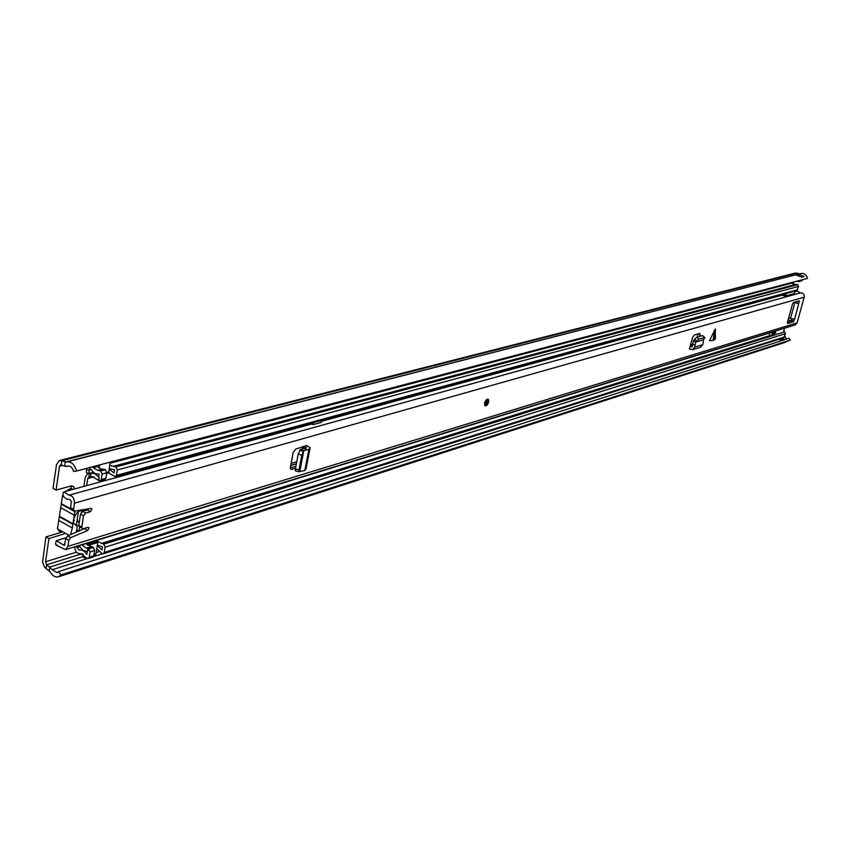 <?xml version="1.0" encoding="UTF-8"?>
<svg xmlns="http://www.w3.org/2000/svg" width="850" height="850" viewBox="0 0 850 850"><rect width="100%" height="100%" fill="white"/><g stroke="black" fill="none" stroke-linecap="round" stroke-linejoin="round"><path stroke-width="1.27" d="M70.848 488.686L71.283 485.934M799.712 273.796L65.153 462.134L64.834 466.278L67.926 466.193C70.582 465.928 72.463 467.681 73.557 471.431L76.564 471.006C74.662 464.504 71.411 461.476 66.81 461.911L59.479 460.519L56.504 464.61L53.029 488.41L56.047 490.067L59.542 466.246L62.751 465.418M61.476 532.291L45.964 536.903L42.542 562.062L44.572 567.184L49.959 571.689C52.403 575.843 55.25 577.543 58.501 576.799L60.987 574.919L58.607 571.572L786.399 339.182L784.847 335.952M74.322 488.516L74.173 487.124L71.644 485.828L56.047 490.067M45.964 536.903L48.939 538.592L65.588 533.396M48.939 538.592L45.549 561.765L46.739 564.772L52.243 569.723L57.162 572.666L58.607 571.572M793.422 282.094L792.912 283.942M64.834 466.278L60.605 464.791L59.542 466.246M781.362 340.595L779.269 339.192M60.987 574.919L790.351 340.074L788.726 338.247L786.484 338.959M783.636 337.801L784.04 339.926M783.445 342.911L790.351 340.074M799.425 273.753L795.249 273.084L59.479 460.519M76.564 471.006L807.5 278.386C806.416 274.688 804.143 273.084 800.668 273.551L798.278 274.157L804.068 276.473L801.837 277.238L795.674 274.837M800.541 280.213L798.639 281.616L796.79 281.201M801.561 280.861L802.931 279.586M781.862 338.364L782.701 339.405M796.344 274.678L798.278 274.157M81.706 510.255L81.398 512.231M78.402 511.551L76.277 525.597M782.499 340.234L782.213 338.257M62.826 531.845L59.458 531.484L57.46 528.838L62.613 495.221M65.546 491.438L69.604 489.026L71.411 488.538L72.994 489.398M78.412 511.604L82.301 509.819M79.061 531.176L79.719 526.83M79.114 523.239L77.191 519.658M76.489 524.195L77.318 525.693L76.309 532.323M79.656 510.255L76.755 513.039C72.154 519.903 72.346 524.121 77.318 525.693M61.391 504.082L74.672 511.062M74.821 511.487L74.258 515.206L60.839 507.779M59.521 516.704L72.909 524.153L74.258 515.206M72.909 524.153L72.335 527.956L58.958 520.497M70.539 534.735L72.335 527.956M88.017 508.884L87.89 509.777M84.66 510.818L82.269 510.032M73.451 519.849L74.492 520.444M295.332 470.826L298.934 471.846L298.977 469.944L295.375 468.924L295.641 470.911M298.934 471.846L299.816 471.41L303.779 450.755L300.39 449.491L304.151 448.354L306.808 449.82L303.801 450.659L300.656 449.342M295.375 468.924L298.201 454.144L300.39 449.491M298.977 469.944L301.814 455.164L298.201 454.144M303.801 450.659L301.814 455.164M295.428 468.647L290.764 469.2L290.392 467.192L293.165 452.561L295.779 449.055L306.638 445.538L310.133 447.706L308.89 449.363L306.808 449.82M304.183 446.25L306.51 447.546L304.151 448.354M715.53 329.715L713.968 340.106L715.381 338.938L715.307 328.961L709.506 340.691L713.076 340.372L714.627 329.981M484.532 403.134L484.776 405.631C486.274 406.342 487.581 405.11 488.697 401.912L488.453 399.415C486.954 398.703 485.647 399.946 484.532 403.134M71.729 509.362L70.465 508.566L71.347 501.479L69.966 499.492L66.438 499.003L63.155 496.283L63.144 492.49L64.037 491.842L68.903 495.221C72.526 495.518 74.364 498.164 74.407 503.158L73.525 510.255L74.789 511.052L91.067 508.385L91.981 508.948L90.429 511.689L85.669 513.071L83.534 515.78L80.495 514.101L82.631 511.402L87.391 510.032L88.74 508.767M80.155 527.074L78.827 526.341L78.774 525.417L81.812 527.106L83.534 515.78M81.812 527.106L81.855 528.02L83.279 528.742L88.028 527.319L89.08 527.839L87.667 530.517L70.784 537.604L68.829 540.271L67.915 546.348L65.588 549.631L56.132 545.222L57.152 544.914M795.674 291.507L797.024 291.136L800.509 292.868C803.218 292.857 804.451 294.312 804.217 297.224L797.088 322.862L795.164 324.923L65.588 549.631M796.843 301.538L796.503 302.77L798.713 303.609L799.202 300.868L793.475 302.494L792.508 303.992L787.408 322.416L787.653 323.542L793.39 321.799L794.357 319.303M798.713 303.609L794.654 319.207M692.686 344.335L695.119 345.058L694.758 347.119L692.707 349.605L689.424 349.042L690.094 346.449L692.325 346.396L693.377 340.903L694.641 339.161L696.798 337.28L702.525 335.601L704.692 337.439M700.039 336.324L699.752 333.434L694.237 335.027L692.58 337.493L690.094 346.449M713.968 340.106L713.076 340.372M698.02 333.933L697.266 337.131M68.829 540.271L65.79 538.56L64.303 545.456L56.302 540.685L55.558 543.788L56.132 545.222M65.79 538.56L67.756 535.904L85.584 528.052M78.774 525.417L80.495 514.101M787.504 322.076L791.191 320.96L791.998 319.016M295.672 467.351L294.546 466.788L290.317 467.755M294.546 466.788L295.864 466.395M791.509 320.609L788.843 320.131M64.037 491.842L311.833 423.991M321.353 421.388L782.319 295.163M794.782 302.122L796.524 302.696M793.698 302.43L798.649 303.578M794.293 319.271L788.662 317.868M692.707 349.605L700.729 347.183L702.769 344.717L703.566 339.777M695.119 345.058L695.704 342.104L698.732 339.161L704.831 337.588L703.534 339.788L695.736 342.093L693.515 340.584M695.704 342.104L693.377 340.903M309.889 448.97L306.053 468.828L304.81 470.528L299.742 471.474M485.159 403.538L486.391 400.796M776.868 296.661L777.038 296.023M86.689 485.647L87.773 478.465L88.814 477.052L92.554 476.797L99.248 480.813L100.215 480.941L101.267 479.517L102.106 474.045L100.746 470.942L97.899 470.422L93.118 467.681L97.739 466.459L97.134 465.577M308.082 424.15L307.902 425.074M83.853 486.423L85.266 477.116L87.869 473.567L94.254 473.344L98.887 477.052L98.866 473.918C95.944 474.491 93.394 473.036 91.216 469.529L89.824 468.733L89.037 470.114L86.466 469.476L86.551 468.371M791.658 282.551L795.324 284.516M92.512 466.799L93.118 467.681M109.246 468.754L114.559 469.742L114.059 472.951L109.172 469.211L109.756 465.439L115.919 466.894L117.268 469.965L798.554 286.429L797.683 284.644L795.802 284.389L113.571 466.236M93.989 554.678L95.944 554.051L96.762 548.792L101.628 553.276L103.328 553.786L104.274 552.468L105.103 547.198L103.806 544.17L97.442 541.333L97.739 542.523L87.858 545.583M117.268 469.965L116.418 475.394L115.377 476.797L108.184 472.621L106.686 473.014L108.757 471.899L109.172 469.211M115.377 476.797L796.779 290.626L798.554 286.429M81.579 544.712L86.371 548.112L88.74 548.866L90.058 551.926L89.239 557.239L88.294 558.567L87.242 558.418L80.081 553.509M97.442 541.333L86.944 544.574L93.33 547.432L94.637 550.481L93.808 555.783L92.863 557.111L88.294 558.567M78.912 545.53L83.172 550.534L87.391 551.586L86.711 554.476C84.448 550.906 81.866 549.451 78.976 550.131L76.011 546.423M784.199 331.712L785.485 333.657L783.796 337.758L103.328 553.786M86.466 469.476L86.498 472.823L89.059 473.471L93.426 472.303M89.059 473.471L89.037 470.114L91.216 469.54M74.662 546.837C74.981 551.363 76.744 553.594 79.964 553.552L79.985 553.541M77.828 545.859L77.254 547.506L79.858 546.709M102.223 469.264L99.195 468.244L97.739 466.459M102.106 474.045L106.718 472.802L105.368 469.71L102.839 469.094L98.387 470.284M100.215 480.941L104.826 479.687L105.878 478.263L106.718 472.802M96.762 548.792L97.261 545.583L101.957 549.992L102.457 546.879L97.336 545.137L97.739 542.523M83.247 554.327L83.651 557.494L84.989 558.036L85.499 557.143M109.756 465.439L110.277 462.113M99.195 468.244L99.705 464.908M95.944 554.051L94.956 554.646M310.675 423.438L313.151 424.628L321.151 422.429L321.534 420.474M313.151 424.628L313.533 422.663M782.967 294.397L786.25 295.024L784.943 296.151L781.426 294.822M779.407 295.375L779.237 296.013M775.264 331.043L775.848 332.871L772.979 331.755M784.943 296.151L794.091 293.632L795.653 290.934M769.484 334.528L768.708 333.072M772.044 332.042L774.924 333.158L772.767 335.442M775.848 332.871L774.924 333.158M775.338 331.075L784.444 328.217M784.975 293.856L785.326 295.279M783.711 294.196L784.964 294.663M784.529 328.249L783.498 332.095M770.174 332.616L774.116 334.146M45.549 561.765L76.394 552.16M796.928 273.084L61.731 460.721L61.412 464.854M45.921 568.459L46.739 564.772L82.152 553.669M49.151 570.732L49.969 567.046L83.034 556.622M52.243 569.723L87.497 558.535M93.489 556.633L102.531 553.764M783.7 337.779L784.114 339.904M784.837 335.994L786.399 339.182M798.756 281.594L800.615 280.192M801.699 280.797L802.889 279.597M67.554 466.321L68.361 466.108M96.188 552.468L99.811 551.331M76.532 530.857L78.668 530.219M780.597 340.149L781.798 338.587M781.649 338.438L780.364 340.223M781.501 339.649L780.066 340.021M804.068 276.473L802.697 276.834M799.234 275.06L798.086 274.221M801.678 277.1L804.111 276.643M71.188 489.887L69.604 489.026M303.301 451.297L299.689 450.277M67.915 546.348L797.088 322.862M74.407 503.158L804.217 297.224M70.422 507.641L73.483 509.32M798.405 301.091L799.319 301.442M791.669 320.216L793.868 321.056M68.903 495.221L800.509 292.868M66.002 537.806L56.589 540.642M63.187 544.882L64.929 544.361M791.191 320.96L793.39 321.799M794.803 302.855L790.457 318.548M87.391 510.032L90.429 511.689M82.631 511.402L85.669 513.071M84.649 528.838L87.667 530.517M67.756 535.904L70.784 537.604M690.189 346.109L692.495 345.419M691.507 346.928L692.187 346.726M698.445 333.816L700.294 335.251M704.448 337.471L702.525 335.601M698.902 339.097L696.968 337.216M696.575 341.031L694.641 339.161M694.758 347.119L702.769 344.717M303.588 448.513L304.013 446.293M306.117 447.929L306.234 447.323M291.89 469.466L290.615 469.03M304.81 470.528L308.89 449.363M488.442 401.986C488.081 398.533 486.869 398.884 484.787 403.059C485.159 406.513 486.37 406.151 488.442 401.986M487.921 399.096L488.442 400.212M486.126 405.429L484.936 405.79L488.495 401.954M485.18 402.942C486.816 399.67 487.772 399.383 488.049 402.103C486.423 405.376 485.467 405.663 485.18 402.942M485.095 403.909L487.422 402.018L486.636 400.467M87.773 478.465L94.052 476.776M106.632 473.386L109.225 472.685M290.689 465.577L296.331 463.898M110.107 463.197L792.072 283.05M115.249 466.533L797.183 284.463M115.919 466.894L797.683 284.644M116.418 475.394L797.64 289.733M89.239 557.239L93.808 555.783M92.661 547.049L88.081 548.484L87.391 551.586L88.74 548.866L93.33 547.432M90.058 551.926L94.637 550.481M86.371 548.112L90.95 546.688M98.568 480.462L98.887 477.052L99.248 480.813M91.162 473.45L90.621 473.599L90.993 477.137M88.953 473.439L89.207 477.009M79.539 546.231L80.081 545.169M104.274 552.468L784.582 336.897M105.103 547.198L785.485 333.657M103.806 544.17L784.635 331.893M103.137 543.788L773.532 335.006M101.437 543.426L774.053 334.305M81.749 545.009L768.751 333.264M291.104 463.399L296.746 461.731M690.497 344.919L692.707 344.261M296.374 463.717L290.732 465.396L296.374 463.696M100.077 470.581L104.688 469.349M100.746 470.942L105.368 469.71M101.267 479.517L105.878 478.263M92.151 476.935L93.001 476.712M106.76 472.441L108.757 471.899M798.639 281.616L801.316 280.936M67.118 466.469L68.563 466.098M66.81 461.911L795.876 274.773M58.501 576.799L783.572 342.879M71.751 485.807L74.173 487.124M61.221 503.593L70.529 508.736M61.455 504.263L74.885 511.679M59.341 516.205L72.739 523.653M59.585 516.874L72.973 524.333M57.46 528.838L69.062 535.351M56.302 540.685L66.024 537.763M90.982 508.406L91.981 508.948M88.103 527.298L89.08 527.839M70.465 508.566L73.525 510.255M78.827 526.341L81.855 528.02M692.569 345.036L690.296 345.716M302.781 446.654L302.356 448.864M488.516 401.88L488.081 399.245M486.944 400.456L485.254 402.836M485.212 404.111L485.244 402.921M91.609 473.301L93.904 472.696M113.401 466.278L795.802 284.389M98.218 470.326L102.839 469.094M91.821 477.052L93.16 476.691M87.869 473.567L88.634 473.365M84.989 558.036L86.062 557.696M93.904 555.209L95.476 554.71"/></g></svg>
